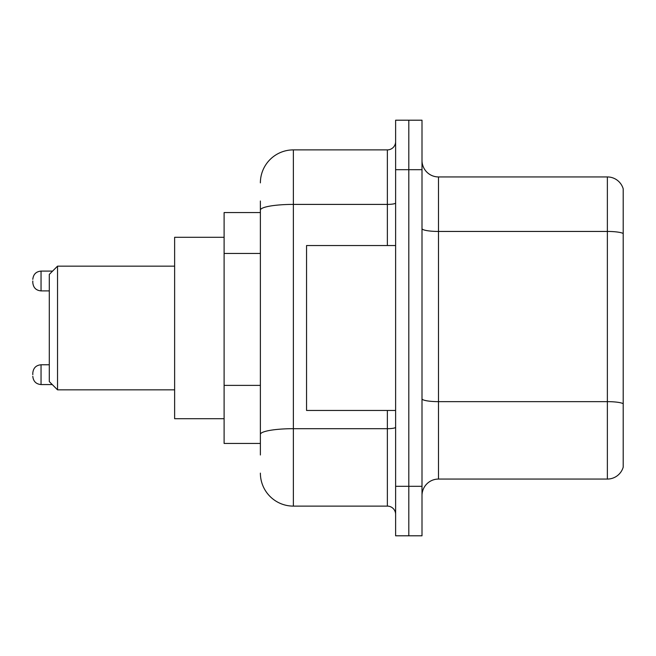 <?xml version="1.0" encoding="UTF-8"?>
<svg xmlns="http://www.w3.org/2000/svg" width="656" height="656" viewBox="0 0 656 656"><rect width="100%" height="100%" fill="white"/><g stroke="black" fill="none" stroke-linecap="round" stroke-linejoin="round"><path stroke-width="0.98" d="M260.383 212.56L224.106 212.56L224.106 443.44L260.383 443.44M260.383 454.985L260.383 201.015M395.617 486.317L395.617 535.796L408.811 535.796L408.811 486.317L408.811 535.796L422.005 535.796L422.005 486.317L408.811 486.317L408.811 169.683L408.811 486.317L395.617 486.317L395.617 169.683L408.811 169.683L408.811 120.204L408.811 169.683L422.005 169.683L422.005 486.317M422.005 169.683L422.005 120.204L395.617 120.204L395.617 169.683M260.383 182.876A32.98 32.98 0 0 1 293.371 149.888L293.371 506.112L387.368 506.112L387.368 410.459M293.371 149.888L387.368 149.888A8.249 8.249 0 0 0 395.617 141.647M395.617 514.353A8.249 8.249 0 0 0 387.368 506.112M293.371 506.112A32.98 32.98 0 0 1 260.383 473.124M422.005 495.559A16.49 16.49 0 0 1 438.495 479.06L607.366 479.06L607.366 176.94L438.495 176.94A16.49 16.49 0 0 1 422.005 160.441A16.49 16.49 0 0 0 438.495 176.94L438.495 479.06M623.2 188.813A16.49 16.49 0 0 0 607.366 176.94A16.49 16.49 0 0 1 623.2 188.813L623.2 467.187A16.49 16.49 0 0 1 607.366 479.06M623.2 233.741L623.2 403.702A16.49 2.862 180 0 0 607.366 401.644L438.495 401.644A16.49 2.862 0 0 1 422.005 398.774M57.539 389.844L57.539 266.156L49.29 274.405L49.29 381.595L57.539 389.844L174.627 389.844M224.106 237.3L174.627 237.3L174.627 418.7L224.106 418.7M395.617 245.541L306.557 245.541L306.557 410.459L395.617 410.459M32.8 374.674L32.8 373.026L32.8 374.674M32.8 280.998L32.8 282.646L32.8 280.998M260.383 253.446L224.106 253.446M260.383 385.375L224.106 385.375M395.617 427.253A8.249 1.435 0 0 1 387.368 428.688L293.371 428.688A32.98 5.724 180 0 0 260.383 434.42M260.383 210.133A32.98 5.724 180 0 1 293.371 204.401L387.368 204.401L387.368 149.888M387.368 245.541L387.368 204.401A8.249 1.435 0 0 0 395.617 202.966M623.2 233.511A16.49 2.862 180 0 0 607.366 231.445L438.495 231.445A16.49 2.862 0 0 1 422.005 228.583M32.8 373.026C33.333 367.967 36.08 365.22 41.049 364.777L41.049 384.564L52.259 384.564M52.587 271.1L41.049 271.1L41.049 290.895C36.08 290.452 33.333 287.705 32.8 282.646M57.539 266.156L174.627 266.156M41.049 364.777L49.29 364.777M41.049 384.564C36.08 384.121 33.333 381.374 32.8 376.323M41.049 290.895L49.29 290.895M41.049 271.1C36.08 271.543 33.333 274.298 32.8 279.349"/></g></svg>
